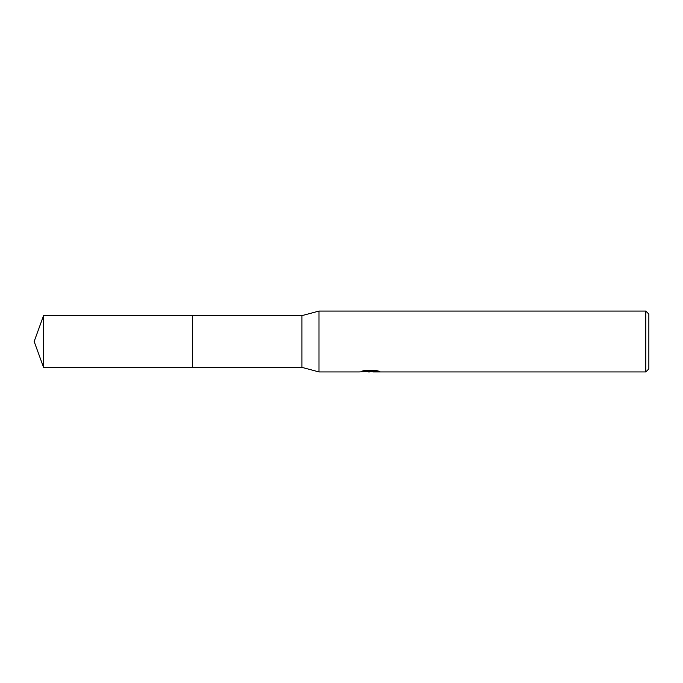 <?xml version="1.0" encoding="UTF-8"?>
<svg xmlns="http://www.w3.org/2000/svg" width="683" height="683" viewBox="0 0 683 683"><rect width="100%" height="100%" fill="white"/><g stroke="black" fill="none" stroke-linecap="round" stroke-linejoin="round"><path stroke-width="1.02" d="M363.544 370.732L370.92 370.732L370.92 371.356L359.343 371.928L318.978 371.928L301.937 367.369L192.393 367.369L192.393 315.631L301.937 315.631L318.978 311.072L645.811 311.072L648.85 314.112L648.85 368.888L645.811 371.928L372.927 371.928L372.807 371.304L377.187 370.732M192.393 367.369L192.393 315.631L192.393 367.369L43.567 367.369L43.567 315.631L192.393 315.631M301.937 367.369L301.937 315.631M318.978 371.928L318.978 311.072M372.807 371.45L366.165 371.629M369.699 371.928L368.257 371.928M645.811 371.928L645.811 311.072M372.807 371.321L361.187 371.356L364.355 370.553L376.359 370.553L379.842 371.45L372.807 371.911M43.567 315.631L34.15 341.5L43.567 367.369"/></g></svg>
